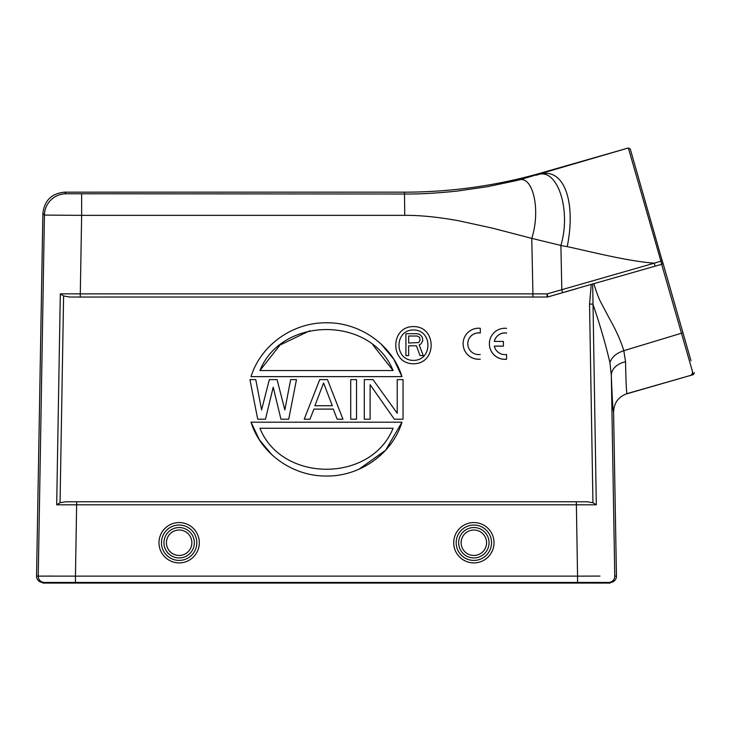 <?xml version="1.0" encoding="UTF-8"?>
<svg xmlns="http://www.w3.org/2000/svg" width="731" height="731" viewBox="0 0 731 731"><rect width="100%" height="100%" fill="white"/><g stroke="black" fill="none" stroke-linecap="round" stroke-linejoin="round"><path stroke-width="1.1" d="M690.987 360.758L662.77 262.365A1.553 1.553 0 0 1 661.71 264.284L660.934 261.205L654.309 263.169C628.45 261.278 594.084 252.487 567.229 246.621C576.129 202.615 564.378 168.724 541.406 173.823L541.278 172.945C496.577 185.701 450.981 192.116 404.49 192.171L64.593 192.171C51.599 193.432 44.363 200.541 42.882 213.507L44.427 215.088A21.72 21.711 -44.5 0 1 66.146 193.752L64.593 192.171M628.377 147.973L517.895 180.265L487.458 186.697L457.177 191.083C437.019 193.185 419.539 194.163 404.746 194.017L66.146 193.752M608.567 583.064L610.248 583.064L610.248 582.443L608.567 582.443L608.567 583.064L42.754 583.064L42.754 582.443A6.204 6.204 0 0 1 36.55 576.129L42.882 213.507M547.665 296.969L591.251 284.359L589.542 304.123L592.878 304.078C599.722 323.879 605.405 343.396 609.937 362.631L611.326 375.378L614.771 576.183A6.204 6.204 90 0 1 608.567 582.443L42.754 582.443M53.016 576.074L38.24 576.129L44.427 215.088L81.644 215.353L81.644 194.017M56.689 504.81L60.052 502.736L65.735 501.777L587.276 501.777L592.951 502.736L596.313 504.81L56.689 504.81L60.307 293.862L80.291 293.871L81.644 215.353L404.746 215.353C419.53 215.197 437.312 216.961 458.109 220.652L492.137 228.063L531.766 238.361C541.104 209.358 532.634 173.859 517.895 180.265M560.887 245.442L561.819 289.695L547.153 293.871L532.926 293.871L531.766 238.361L560.896 245.442C571.761 208.838 556.574 165.864 536.746 175.202M662.332 260.839L660.934 261.205L628.358 147.982L630.277 149.042L662.816 262.996M609.937 362.631C611.646 357.176 616.279 353.192 623.817 350.679C620.738 340.719 616.059 330.22 609.764 319.191L600.763 302.141C598.762 298.659 594.477 286.881 594.065 283.601L661.71 264.284M661.656 264.302L692.23 370.69C692.97 373.632 691.91 375.359 689.031 375.853L693.344 374.619L692.22 370.699M541.278 172.945L628.358 147.982M587.276 501.777L576.33 501.777L577.554 576.129L599.987 576.083M44.445 583.064L44.445 582.443L53.016 582.443L44.445 582.443A6.204 6.204 -90 0 1 38.24 576.129L577.554 576.129L577.554 582.443L610.248 582.443A6.204 6.204 180 0 0 616.452 576.129L613.583 411.845C612.962 411.471 612.203 399.318 611.326 375.378A18.613 13.688 177.9 0 1 625.553 361.827L623.817 350.679L682.005 333.062M60.052 502.736L63.606 295.973L60.417 293.935M63.606 295.973L69.673 297.033L547.236 297.024M547.062 297.033A3.107 3.107 0 0 0 547.912 296.914L547.153 293.871L547.062 297.033A3.107 3.107 0 0 0 547.912 296.914L576.86 288.608M69.673 297.033L532.926 297.033L532.926 293.871L80.291 293.871L80.291 297.033M591.251 284.359L594.065 283.601M596.313 504.81L592.686 283.966M401.977 376.639L251.035 376.639C260.629 345.242 292.747 322.353 326.501 322.782C360.255 322.353 392.383 345.242 401.977 376.639L393.625 359.003L381.025 343.945M358.894 469.265L385.63 450.223L401.977 422.18C392.383 453.576 360.255 476.457 326.501 476.027C292.747 476.457 260.629 453.576 251.035 422.18L259.386 439.806L271.978 454.874M265.463 419.201L257.705 419.201L249.956 379.617L255.768 379.617L261.588 409.936L269.337 379.617L277.086 379.617L284.834 409.936L290.655 379.617L296.466 379.617L288.718 419.201L280.96 419.201L273.211 387.192L265.463 419.201L257.705 419.201L249.956 379.617M503.394 341.478L503.385 346.165L494.33 346.147M494.311 346.11A10.855 10.855 -0 0 0 506.565 354.498L506.556 359.195A15.515 15.506 180 0 1 489.377 343.771L489.377 343.826A15.515 15.506 -0 0 0 506.556 359.25L506.565 354.562M494.32 341.45A10.855 10.855 180 0 1 506.61 333.108L506.61 333.053A10.855 10.855 -0 0 0 494.32 341.386M480.294 333.044L480.304 328.301L480.294 333.044A10.855 10.855 180 0 0 467.794 343.744M480.249 359.14A15.515 15.506 180 0 1 463.116 343.716L463.116 343.771A15.515 15.506 -0 0 0 480.24 359.195L480.24 359.113M626.942 393.662L689.031 375.853M613.583 411.845C614.058 402.744 618.554 396.677 627.07 393.625C626.467 393.324 625.964 382.724 625.553 361.827M75.457 576.183L76.673 501.777L65.735 501.777M413.463 363.764C389.879 363.956 389.879 326.401 413.463 326.593C437.047 326.401 437.047 363.956 413.463 363.764M413.463 360.383C394.173 360.538 394.173 329.818 413.463 329.973C432.752 329.818 432.752 360.538 413.463 360.383M416.414 345.818L408.656 345.818L408.656 355.604L405.924 355.604L405.924 333.701L416.871 333.701L419.155 334.168L420.974 335.566L422.344 337.43L422.801 340.692L420.974 343.954L419.155 344.886L423.258 355.604L420.069 355.604L416.414 345.818M408.656 343.022L408.656 336.032L417.328 336.032L419.612 337.43L420.069 340.226L418.699 342.556L408.656 343.022M372.92 344.986L393.086 370.553C371.193 315.902 281.81 315.902 259.916 370.553L280.01 345.041L309.697 330.777M393.086 370.553L259.916 370.553M251.035 422.18L401.977 422.18M259.916 428.256C281.81 482.908 371.193 482.908 393.086 428.256L259.916 428.256M255.768 379.617L261.588 409.936M296.466 379.617L288.718 419.201M319.721 379.617L327.47 379.617L342.976 419.201L337.165 419.201L333.281 409.095L313.91 409.095L310.026 419.201L304.215 419.201L319.721 379.617M332.313 405.723L314.878 405.723L323.595 382.98L332.313 405.723L323.595 382.98M356.536 419.201L356.536 379.617L350.725 379.617L350.725 419.201L356.536 419.201M370.105 419.201L370.105 384.67L394.329 419.201L403.046 419.201L403.046 379.617L397.235 379.617L397.235 413.298L373.011 379.617L364.294 379.617L364.294 419.201L370.105 419.201M494.33 346.101L503.385 346.119L503.394 341.423L494.348 341.404M489.377 343.771A15.515 15.506 180 0 1 506.62 328.356M463.116 343.716A15.515 15.506 180 0 1 480.304 328.301M480.294 332.989A10.855 10.855 -0 0 0 467.794 343.716A10.855 10.855 -0 0 0 480.249 354.453M485.941 533.511A15.205 15.205 0 0 1 483.081 554.82A15.205 15.205 0 0 1 461.773 551.951A15.205 15.205 0 0 1 464.642 530.642A15.205 15.205 0 0 1 485.941 533.511M483.977 535.019A12.719 12.719 0 0 0 462.12 537.833A12.719 12.719 0 0 0 475.488 555.35A12.719 12.719 0 0 0 483.977 535.019M489.889 530.496A20.166 20.166 0 0 1 486.097 558.758A20.166 20.166 0 0 1 457.825 554.966A20.166 20.166 0 0 1 461.626 526.704A20.166 20.166 0 0 1 489.889 530.496A20.166 20.166 0 0 1 486.097 558.758A20.166 20.166 0 0 1 457.825 554.966A20.166 20.166 0 0 1 461.626 526.704A20.166 20.166 0 0 1 489.889 530.496M191.23 533.511A15.205 15.205 0 0 1 185.546 556.519A15.205 15.205 0 0 1 164.301 546.011A15.205 15.205 0 0 1 191.23 533.511M179.141 530.012A12.719 12.719 0 0 0 168.13 549.091A12.719 12.719 0 0 0 190.161 549.091A12.719 12.719 0 0 0 179.141 530.012M195.177 530.496A20.166 20.166 0 0 1 191.376 558.758A20.166 20.166 0 0 1 163.114 554.966A20.166 20.166 0 0 1 166.915 526.704A20.166 20.166 0 0 1 195.177 530.496A20.166 20.166 0 0 1 191.376 558.758A20.166 20.166 0 0 1 163.114 554.966A20.166 20.166 0 0 1 166.915 526.704A20.166 20.166 0 0 1 195.177 530.496M404.49 192.171L404.746 215.362M36.55 576.129L38.24 576.129M560.878 245.515L567.219 246.658M614.771 576.129L616.452 576.129M577.554 583.064L577.554 582.443M44.445 582.443L75.457 582.443L75.457 583.064M75.448 576.183L75.448 582.443M654.985 266.212L654.309 263.169L561.819 289.695L562.495 292.729M589.542 304.123L592.951 502.736M459.799 553.458A17.681 17.681 0 0 1 471.596 525.196A17.681 17.681 0 0 1 490.181 549.538A17.681 17.681 0 0 1 459.799 553.458M487.915 532.004A17.681 17.681 0 0 0 457.542 535.924A17.681 17.681 0 0 0 476.119 560.266A17.681 17.681 0 0 0 487.915 532.004M161.46 542.731A17.681 17.681 0 0 0 184.806 559.48A17.681 17.681 0 0 0 193.203 532.004A17.681 17.681 0 0 0 161.46 542.731M627.024 393.762L693.344 374.619L694.413 372.7M627.043 393.653L680.442 378.32"/></g></svg>
